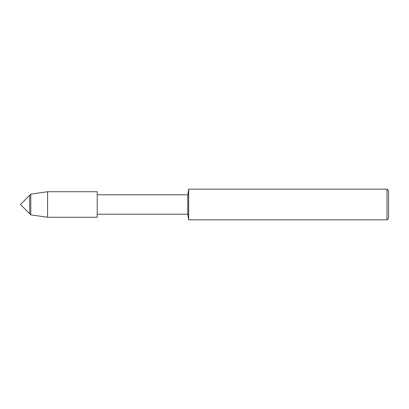 <?xml version="1.0" encoding="UTF-8"?>
<svg xmlns="http://www.w3.org/2000/svg" width="409" height="409" viewBox="0 0 409 409"><rect width="100%" height="100%" fill="white"/><g stroke="black" fill="none" stroke-linecap="round" stroke-linejoin="round"><path stroke-width="0.61" d="M29.683 213.733L29.683 195.267L20.45 204.5L29.683 213.733L29.683 195.267L30.798 194.152L30.798 214.848L29.683 213.733M47.592 191.729L47.592 217.271L97.214 217.271L97.214 191.729L97.214 217.271L97.214 191.729L47.592 191.729L30.798 194.152M387.016 219.827L387.016 189.173L388.55 190.706L388.55 218.294L387.016 219.827L188.661 219.827L187.777 214.209L187.777 194.791L97.23 194.791M188.661 219.827L188.661 189.173L187.777 194.791M187.777 214.209L97.23 214.209M387.016 189.173L188.661 189.173M47.592 217.271L30.798 214.848"/></g></svg>
